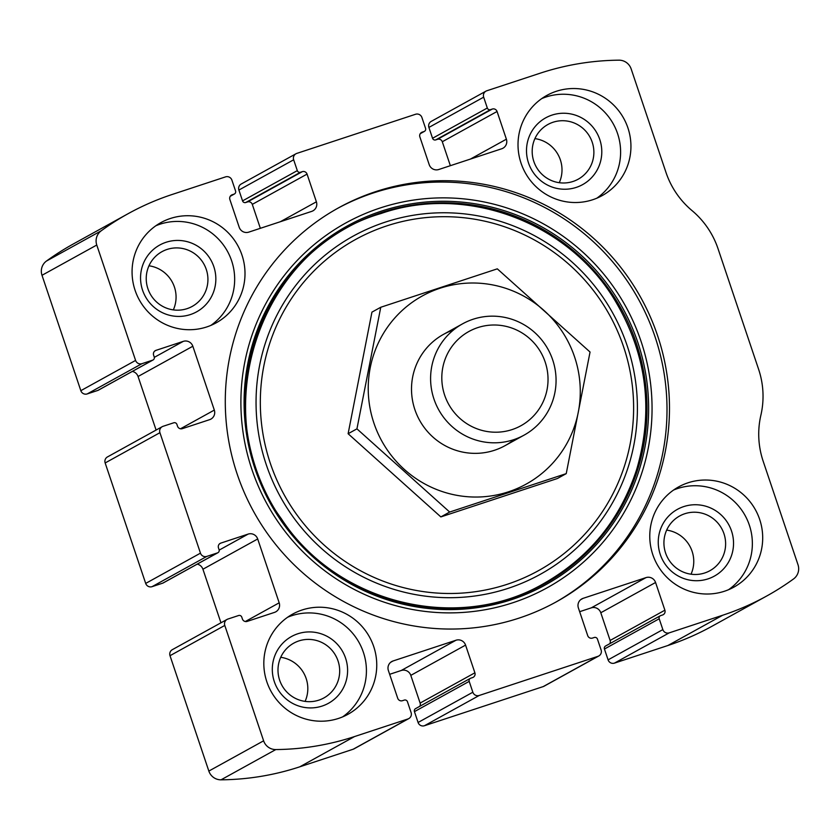 <?xml version="1.0" encoding="UTF-8"?>
<svg xmlns="http://www.w3.org/2000/svg" width="840" height="840" viewBox="0 0 840 840"><rect width="100%" height="100%" fill="white"/><g stroke="black" fill="none" stroke-linecap="round" stroke-linejoin="round"><path stroke-width="1.26" d="M155.957 350.364L183.278 341.366A7.633 7.497 61.1 0 1 192.833 346.238L214.316 410.088A7.633 7.497 61.1 0 1 209.622 419.664L182.311 428.663A3.812 3.748 61.1 0 1 177.534 426.227L176.925 424.41A2.541 2.499 61.1 0 0 173.744 422.793L163.054 426.31A5.082 4.998 61.1 0 0 159.925 432.695L200.466 553.15A5.082 4.998 61.1 0 0 206.829 556.405L217.518 552.888A2.541 2.499 61.1 0 0 219.083 549.696L218.474 547.89A3.812 3.748 61.1 0 1 220.826 543.102L248.136 534.093A7.633 7.497 61.1 0 1 257.691 538.976L279.185 602.816A7.633 7.497 61.1 0 1 274.491 612.392L247.17 621.4A3.812 3.748 61.1 0 1 242.393 618.954L241.784 617.148A2.541 2.499 61.1 0 0 238.602 615.521L227.913 619.049A5.082 4.998 61.1 0 0 224.784 625.433L263.613 740.817A12.716 12.495 61.1 0 0 275.793 749.564A267.057 262.416 61.1 0 0 354.532 736.565L407.967 718.956A5.082 4.998 61.1 0 0 411.096 712.572L407.453 701.726A2.541 2.499 61.1 0 0 404.261 700.098L402.486 700.686A3.812 3.748 61.1 0 1 397.709 698.25L388.385 670.541A7.633 7.497 61.1 0 1 393.068 660.965L456.015 640.227A7.633 7.497 61.1 0 1 465.57 645.11L474.894 672.808A3.812 3.748 61.1 0 1 472.542 677.597L470.768 678.185A2.541 2.499 61.1 0 0 469.203 681.376L472.846 692.223A5.082 4.998 61.1 0 0 479.22 695.468L597.975 656.334A5.082 4.998 61.1 0 0 601.104 649.95L597.45 639.114A2.541 2.499 61.1 0 0 594.269 637.486L592.484 638.075A3.812 3.748 61.1 0 1 587.706 635.628L578.382 607.929A7.633 7.497 61.1 0 1 583.075 598.353L646.013 577.605A7.633 7.497 61.1 0 1 655.567 582.488L664.892 610.197A3.812 3.748 61.1 0 1 662.55 614.985L660.765 615.573A2.541 2.499 61.1 0 0 659.2 618.765L662.855 629.601A5.082 4.998 61.1 0 0 669.228 632.856L722.663 615.248A267.057 262.416 61.1 0 0 766.678 596.033A267.057 262.416 61.1 0 0 793.558 578.938A12.716 12.495 61.1 0 0 798 564.711L763.161 461.192A83.937 82.478 61.1 0 1 760.883 415.212A83.937 82.478 61.1 0 0 758.594 369.222L718.053 248.756A83.937 82.478 61.1 0 0 692.024 210.599A83.937 82.478 61.1 0 1 665.984 172.441L631.155 68.922A12.716 12.495 61.1 0 0 618.975 60.176A267.057 262.416 61.1 0 0 540.236 73.174L486.801 90.783A5.082 4.998 61.1 0 0 483.672 97.167L487.316 108.014A2.541 2.499 61.1 0 0 490.507 109.641L492.282 109.053A3.812 3.748 61.1 0 1 497.06 111.489L506.384 139.198A7.633 7.497 61.1 0 1 501.69 148.775L438.753 169.512A7.633 7.497 61.1 0 1 429.198 164.63L419.874 136.93A3.812 3.748 61.1 0 1 422.216 132.143L424.001 131.555A2.541 2.499 61.1 0 0 425.565 128.363L421.921 117.516A5.082 4.998 61.1 0 0 415.548 114.272L296.793 153.405A5.082 4.998 61.1 0 0 293.664 159.789L297.318 170.625A2.541 2.499 61.1 0 0 300.5 172.253L302.284 171.665A3.812 3.748 61.1 0 1 307.062 174.111L316.386 201.81A7.633 7.497 61.1 0 1 311.693 211.386L248.756 232.134A7.633 7.497 61.1 0 1 239.201 227.252L229.877 199.542A3.812 3.748 61.1 0 1 232.218 194.754L234.003 194.166A2.541 2.499 61.1 0 0 235.567 190.974L231.914 180.138A5.082 4.998 61.1 0 0 225.54 176.883L172.106 194.492A267.057 262.416 61.1 0 0 128.089 213.707A267.057 262.416 61.1 0 0 101.21 230.8A12.716 12.495 61.1 0 0 96.768 245.028L135.597 360.423A5.082 4.998 61.1 0 0 141.971 363.668L87.203 393.929L97.892 390.411A2.541 2.499 61.1 0 0 98.311 390.222L153.079 359.961A2.541 2.499 61.1 0 0 154.224 356.958L153.615 355.152A3.812 3.748 61.1 0 1 155.957 350.364L154.76 351.026M227.073 619.416L172.305 649.677A5.082 4.998 61.1 0 0 170.016 655.694L208.845 771.078A12.716 12.495 61.1 0 0 221.025 779.825A267.057 262.416 61.1 0 0 299.764 766.825L353.199 749.217A5.082 4.998 61.1 0 0 354.039 748.85L408.807 718.589M162.215 426.678L107.447 456.939A5.082 4.998 61.1 0 0 105.158 462.956L145.698 583.412A5.082 4.998 61.1 0 0 152.061 586.667L162.75 583.149A2.541 2.499 61.1 0 0 163.17 582.96L217.938 552.699M662.855 629.601L608.087 659.862A5.082 4.998 61.1 0 0 614.46 663.117L667.895 645.509A267.057 262.416 61.1 0 0 711.911 626.294L766.678 596.033M472.846 692.223L418.079 722.484A5.082 4.998 61.1 0 0 424.452 725.728L543.207 686.595A5.082 4.998 61.1 0 0 544.047 686.227L598.815 655.966M128.089 213.707L73.322 243.968A267.057 262.416 61.1 0 0 46.441 261.062A12.716 12.495 61.1 0 0 42 275.289L80.829 390.673A5.082 4.998 61.1 0 0 87.203 393.929M519.141 618.082A225.089 221.183 61.1 0 0 556.238 601.892A225.089 221.183 61.1 0 0 650.129 316.386A225.089 221.183 61.1 0 0 375.627 191.657A225.089 221.183 61.1 0 0 338.531 207.847A225.089 221.183 61.1 0 0 244.64 493.353A225.089 221.183 61.1 0 0 519.141 618.082M170.289 218.516A57.225 56.227 -118.9 0 1 240.083 250.226A57.225 56.227 -118.9 0 1 216.216 322.812A57.225 56.227 -118.9 0 1 139.314 299.911A57.225 56.227 -118.9 0 1 160.86 222.632A57.225 56.227 -118.9 0 1 170.289 218.516M556.238 91.319A57.225 56.227 -118.9 0 1 626.021 123.029A57.225 56.227 -118.9 0 1 602.154 195.615A57.225 56.227 -118.9 0 1 525.263 172.725A57.225 56.227 -118.9 0 1 546.808 95.434A57.225 56.227 -118.9 0 1 556.238 91.319M302.043 610.008A57.225 56.227 -118.9 0 1 371.837 641.718A57.225 56.227 -118.9 0 1 347.959 714.304A57.225 56.227 -118.9 0 1 271.068 691.404A57.225 56.227 -118.9 0 1 292.614 614.124A57.225 56.227 -118.9 0 1 302.043 610.008M687.992 482.811A57.225 56.227 -118.9 0 1 757.775 514.521A57.225 56.227 -118.9 0 1 733.908 587.118A57.225 56.227 -118.9 0 1 657.017 564.218A57.225 56.227 -118.9 0 1 678.552 486.938A57.225 56.227 -118.9 0 1 687.992 482.811M153.079 359.961A2.541 2.499 61.1 0 1 152.659 360.15L141.971 363.668M608.087 659.862L604.433 649.026A2.541 2.499 61.1 0 1 605.577 646.013L660.345 615.751M609.746 643.713A3.812 3.748 61.1 0 0 610.124 640.458L600.8 612.749A7.633 7.497 61.1 0 0 591.245 607.866L579.653 611.688M418.079 722.484L414.435 711.638A2.541 2.499 61.1 0 1 415.58 708.624L470.348 678.374M419.738 706.325A3.812 3.748 61.1 0 0 420.126 703.07L410.802 675.371A7.633 7.497 61.1 0 0 401.247 670.488L389.644 674.31M220.952 622.797L202.923 569.236A7.633 7.497 61.1 0 0 197.232 564.144M156.093 430.059L138.065 376.499A7.633 7.497 61.1 0 0 132.363 371.406M260.348 228.312L252.294 204.372A3.812 3.748 61.1 0 0 247.517 201.925L245.732 202.514A2.541 2.499 61.1 0 1 242.55 200.886L238.896 190.05A5.082 4.998 61.1 0 1 241.185 184.034L295.953 153.773M450.356 165.69L442.292 141.75A3.812 3.748 61.1 0 0 437.514 139.314L435.74 139.902A2.541 2.499 61.1 0 1 432.548 138.275L428.904 127.428A5.082 4.998 61.1 0 1 431.193 121.412L485.961 91.151M673.544 490.067A57.225 56.227 -118.9 0 1 677.659 488.523A57.225 56.227 -118.9 0 1 746.162 517.514A57.225 56.227 -118.9 0 1 728.585 589.691M683.739 506.594A38.147 37.485 -118.9 0 1 732.827 550.63A38.147 37.485 -118.9 0 1 671.129 570.969A38.147 37.485 -118.9 0 1 683.739 506.594M684.81 513.734A31.269 30.723 -118.9 0 1 722.936 531.058A31.269 30.723 -118.9 0 1 709.895 570.717A31.269 30.723 -118.9 0 1 667.884 558.212A31.269 30.723 -118.9 0 1 679.654 515.981A31.269 30.723 -118.9 0 1 684.81 513.734M666.666 530.103A31.269 30.723 -118.9 0 1 691.026 574.203M287.595 617.253A57.225 56.227 -118.9 0 1 291.711 615.71A57.225 56.227 -118.9 0 1 360.213 644.7A57.225 56.227 -118.9 0 1 342.647 716.877M297.791 633.78A38.147 37.485 -118.9 0 1 346.889 677.827A38.147 37.485 -118.9 0 1 285.18 698.155A38.147 37.485 -118.9 0 1 297.791 633.78M298.872 640.92A31.269 30.723 -118.9 0 1 336.998 658.245A31.269 30.723 -118.9 0 1 323.957 697.904A31.269 30.723 -118.9 0 1 281.946 685.398A31.269 30.723 -118.9 0 1 293.717 643.178A31.269 30.723 -118.9 0 1 298.872 640.92M280.728 657.3A31.269 30.723 -118.9 0 1 305.088 701.389M541.79 98.574A57.225 56.227 -118.9 0 1 545.905 97.031A57.225 56.227 -118.9 0 1 614.408 126.021A57.225 56.227 -118.9 0 1 596.831 198.198M551.985 115.101A38.147 37.485 -118.9 0 1 601.083 159.138A38.147 37.485 -118.9 0 1 539.375 179.477A38.147 37.485 -118.9 0 1 551.985 115.101M553.056 122.241A31.269 30.723 -118.9 0 1 591.192 139.566A31.269 30.723 -118.9 0 1 578.151 179.225A31.269 30.723 -118.9 0 1 536.141 166.709A31.269 30.723 -118.9 0 1 547.911 124.488A31.269 30.723 -118.9 0 1 553.056 122.241M534.912 138.611A31.269 30.723 -118.9 0 1 559.272 182.7M155.841 225.761A57.225 56.227 -118.9 0 1 159.957 224.217A57.225 56.227 -118.9 0 1 228.459 253.208A57.225 56.227 -118.9 0 1 210.893 325.385M166.036 242.288A38.147 37.485 -118.9 0 1 215.135 286.325A38.147 37.485 -118.9 0 1 153.426 306.663A38.147 37.485 -118.9 0 1 166.036 242.288M167.118 249.428A31.269 30.723 -118.9 0 1 205.244 266.752A31.269 30.723 -118.9 0 1 192.203 306.411A31.269 30.723 -118.9 0 1 150.192 293.906A31.269 30.723 -118.9 0 1 161.963 251.674A31.269 30.723 -118.9 0 1 167.118 249.428M148.974 265.797A31.269 30.723 -118.9 0 1 173.334 309.897M337.292 208.541A225.089 221.183 -118.9 0 1 373.149 193.022A225.089 221.183 -118.9 0 1 647.356 317.09A225.089 221.183 -118.9 0 1 554.999 602.574M477.761 327.621A53.834 52.899 -118.9 0 1 547.029 389.76A53.834 52.899 -118.9 0 1 459.963 418.446A53.834 52.899 -118.9 0 1 477.761 327.621M473.067 319.252A63.588 62.475 -118.9 0 1 550.599 354.491A63.588 62.475 -118.9 0 1 524.087 435.141A63.588 62.475 -118.9 0 1 438.648 409.7A63.588 62.475 -118.9 0 1 462.578 323.831A63.588 62.475 -118.9 0 1 473.067 319.252M574.591 356.958A107.457 105.588 -118.9 0 1 453.747 494.707A107.457 105.588 -118.9 0 1 394.411 318.413A107.457 105.588 -118.9 0 1 574.591 356.958M514.069 439.562A63.588 62.475 -118.9 0 1 419.559 420.242A63.588 62.475 -118.9 0 1 453.516 329.952M449.673 512.043L566.234 473.634L590.048 352.034L497.312 268.842L380.762 307.262L356.937 428.852L449.673 512.043L440.853 516.915L348.117 433.724L371.942 312.133L380.762 307.262M566.234 473.634L557.413 478.506L440.853 516.915M356.937 428.852L348.117 433.724M263.613 740.817L208.845 771.078M224.784 625.433L170.016 655.694M200.466 553.15L145.698 583.412M159.925 432.695L105.158 462.956M722.663 615.248L667.895 645.509M669.228 632.856L614.46 663.117M597.975 656.334L543.207 686.595M479.22 695.468L424.452 725.728M101.21 230.8L46.441 261.062M96.768 245.028L42 275.289M135.597 360.423L80.829 390.673M275.793 749.564L221.025 779.825M354.532 736.565L299.764 766.825M407.967 718.956L353.199 749.217M483.672 97.167L428.904 127.428M487.316 108.014L432.548 138.275M490.507 109.641L435.74 139.902M492.282 109.053L437.514 139.314M497.06 111.489L442.292 141.75M506.384 139.198L470.379 159.096M422.216 132.143L421.029 132.804M424.001 131.555L420.305 133.591M293.664 159.789L238.896 190.05M297.318 170.625L242.55 200.886M300.5 172.253L245.732 202.514M302.284 171.665L247.517 201.925M307.062 174.111L252.294 204.372M316.386 201.81L280.371 221.708M232.218 194.754L231.021 195.416M234.003 194.166L230.307 196.214M152.659 360.15L97.892 390.411M183.278 341.366L154.319 357.357M192.833 346.238L138.065 376.499M214.316 410.088L180.474 428.788M206.829 556.405L152.061 586.667M217.518 552.888L162.75 583.149M220.826 543.102L219.629 543.764M248.136 534.093L219.188 550.095M257.691 538.976L202.923 569.236M279.185 602.816L245.333 621.516M393.068 660.965L390.684 662.288M456.015 640.227L401.247 670.488M465.57 645.11L410.802 675.371M474.894 672.808L420.126 703.07M469.203 681.376L414.435 711.638M659.2 618.765L604.433 649.026M664.892 610.197L610.124 640.458M655.567 582.488L600.8 612.749M646.013 577.605L591.245 607.866M583.075 598.353L580.682 599.676M380.058 208.016A208.362 204.74 -118.9 0 1 648.175 448.529A208.362 204.74 -118.9 0 1 311.189 559.587A208.362 204.74 -118.9 0 1 380.058 208.016M381.003 211.26A205.002 201.442 -118.9 0 1 644.816 447.899A205.002 201.442 -118.9 0 1 313.246 557.162A205.002 201.442 -118.9 0 1 381.003 211.26M381.119 212.678A203.679 200.141 -118.9 0 1 643.22 447.794A203.679 200.141 -118.9 0 1 313.793 556.353A203.679 200.141 -118.9 0 1 381.119 212.678M385.13 222.18A193.253 189.893 -118.9 0 1 633.812 445.253A193.253 189.893 -118.9 0 1 321.248 548.258A193.253 189.893 -118.9 0 1 385.13 222.18M386.673 225.918A189.158 185.871 -118.9 0 1 630.095 444.276A189.158 185.871 -118.9 0 1 324.145 545.097A189.158 185.871 -118.9 0 1 386.673 225.918M424.421 131.376L420.263 133.675M234.423 193.988L230.255 196.287M380.961 213.539C258.237 248.955 204.278 414.068 281.316 518.721C336.683 603.845 457.894 633.654 544.005 583.401C589.47 557.424 620.393 519.351 636.773 469.151C654.045 409.626 646.569 353.042 614.345 299.418C567.231 221.508 465.402 184.065 380.961 213.539M462.578 323.831L443.499 334.373M524.087 435.141L504.998 445.683"/></g></svg>
